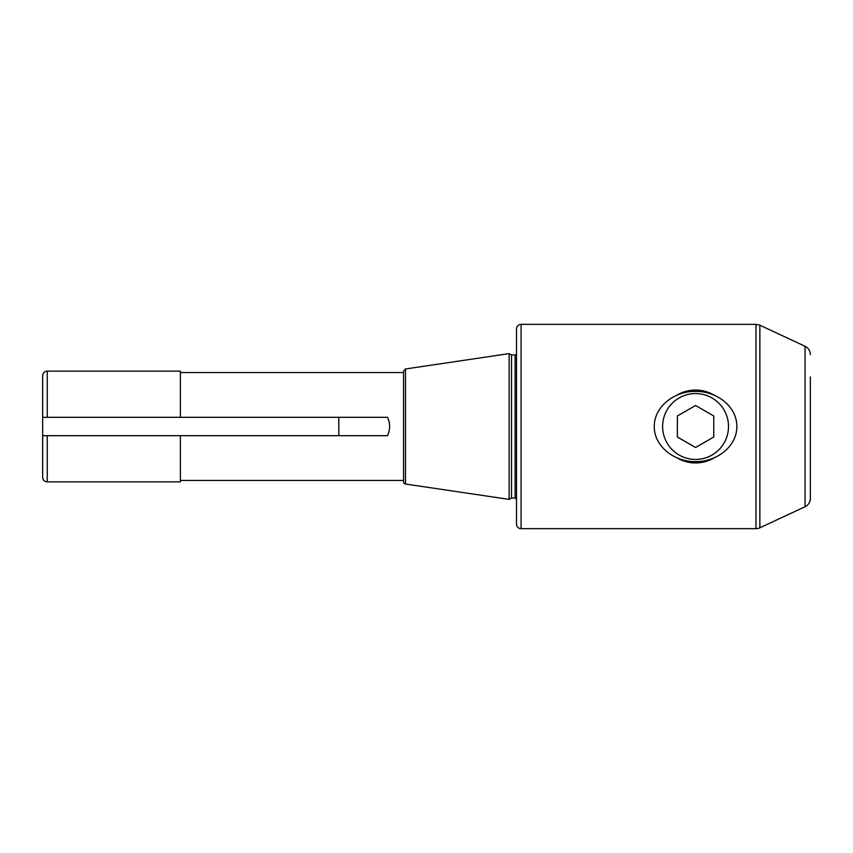 <?xml version="1.0" encoding="UTF-8"?>
<svg xmlns="http://www.w3.org/2000/svg" width="853" height="853" viewBox="0 0 853 853"><rect width="100%" height="100%" fill="white"/><g stroke="black" fill="none" stroke-linecap="round" stroke-linejoin="round"><path stroke-width="1.28" d="M654.24 426.5C654.272 405.729 675.448 390.93 695.558 391.399C715.667 390.93 736.853 405.729 736.885 426.5C736.853 447.271 715.667 462.07 695.558 461.601C675.448 462.07 654.272 447.271 654.24 426.5M521.087 324.343L521.087 528.657A4.596 4.596 0 0 1 516.491 524.073L516.491 328.927C516.769 326.145 518.293 324.609 521.087 324.343L755.982 324.343L755.982 528.657A9.18 9.18 0 0 0 759.863 527.804L759.863 325.196L755.982 324.343M759.863 325.196L805.051 346.275L805.051 506.725A9.18 9.18 0 0 0 810.35 498.408L810.35 376.93M511.533 498.013L511.533 354.987L509.145 353.611L509.145 499.389L511.533 498.013L515.116 498.013L515.116 354.987A1.375 1.375 0 0 0 516.491 353.611M405.506 368.965L405.506 484.035A2.292 2.292 0 0 1 403.544 481.764L403.544 371.236L405.506 368.965L509.145 353.611M387.486 417.32C390.343 423.44 390.343 429.56 387.486 435.68L42.65 435.68L42.65 417.32L387.486 417.32M42.65 435.68L42.65 477.285C42.927 480.068 44.452 481.604 47.246 481.87L47.246 435.68M47.246 417.32L47.246 371.13C44.452 371.396 42.927 372.932 42.65 375.715L42.65 417.32M180.399 435.68L180.399 481.87L47.246 481.87M47.246 371.13L180.399 371.13L180.399 417.32M728.505 426.5A32.936 32.936 0 0 1 679.095 455.022A32.936 32.936 0 0 1 679.095 397.978A32.936 32.936 0 0 1 728.505 426.5M714.441 395.334A36.444 36.444 0 0 0 676.674 395.334M676.674 457.666A36.444 36.444 0 0 0 714.441 457.666M713.758 415.997L713.758 437.003L695.558 447.505L677.367 437.003L677.367 415.997L695.558 405.495L713.758 415.997M338.801 417.32L338.801 435.68M521.087 528.657L755.982 528.657M805.051 506.725L759.863 527.804M805.051 346.275C808.431 348.013 810.19 350.796 810.35 354.592M515.116 354.987L511.533 354.987M515.116 498.013L516.491 499.389M405.506 484.035L509.145 499.389M180.399 480.452L403.544 480.452M180.399 372.548L403.544 372.548"/></g></svg>
